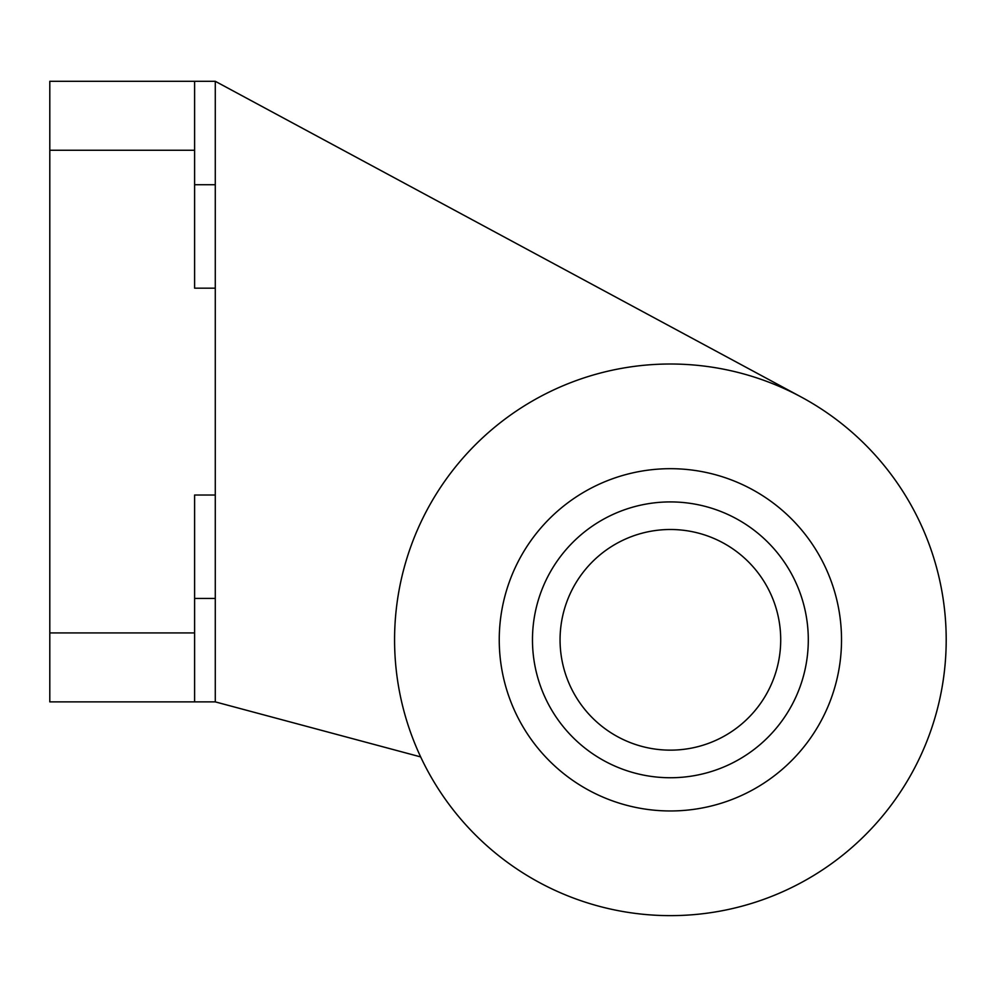 <?xml version="1.0" encoding="UTF-8"?>
<svg xmlns="http://www.w3.org/2000/svg" width="996" height="996" viewBox="0 0 996 996"><rect width="100%" height="100%" fill="white"/><g stroke="black" fill="none" stroke-linecap="round" stroke-linejoin="round"><path stroke-width="1.49" d="M532.474 639.83A137.909 137.909 0 0 0 739.343 759.263A137.909 137.909 0 0 0 739.343 520.398A137.909 137.909 0 0 0 532.474 639.83M499.245 639.83A171.138 171.138 0 0 1 755.952 491.613A171.138 171.138 0 0 1 755.952 788.035A171.138 171.138 0 0 1 499.245 639.83M560.063 639.83A110.332 110.332 0 0 0 725.549 735.372A110.332 110.332 0 0 0 725.549 544.277A110.332 110.332 0 0 0 560.063 639.83M215.285 81.299L215.285 288.168L194.606 288.168L194.606 81.299L215.285 81.299L801.22 397.018M420.661 756.91L215.285 701.881L194.606 701.881L194.606 495.024L215.285 495.024L215.285 288.168M946.2 639.83A275.817 275.817 0 0 1 532.474 878.684A275.817 275.817 0 0 1 532.474 400.965A275.817 275.817 0 0 1 946.2 639.83M215.285 495.024L215.285 701.881M194.606 81.299L49.8 81.299L49.8 701.881L194.606 701.881M215.285 184.733L194.606 184.733M215.285 598.459L194.606 598.459M49.8 632.933L194.606 632.933M49.8 150.259L194.606 150.259"/></g></svg>
